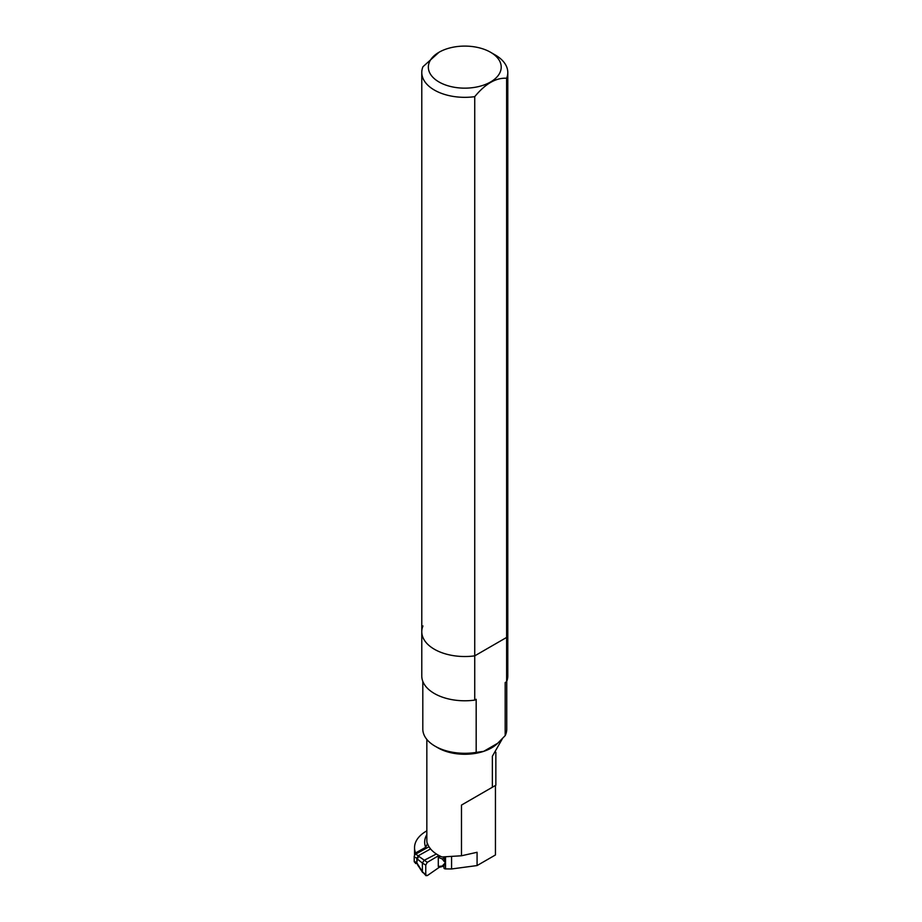 <?xml version="1.0" encoding="UTF-8"?>
<svg xmlns="http://www.w3.org/2000/svg" width="922" height="922" viewBox="0 0 922 922"><rect width="100%" height="100%" fill="white"/><g stroke="black" fill="none" stroke-linecap="round" stroke-linejoin="round"><path stroke-width="1.38" d="M422.944 625.946A43.011 24.825 0 0 0 421.78 631.697L421.78 675.953A43.011 24.825 0 0 0 474.738 700.109L476.178 699.279L476.178 752.387L483.67 751.361A37.94 21.909 0 0 0 497.696 743.259L483.67 751.361A37.94 21.909 0 0 1 437.95 747.846L435.103 746.198A41.974 24.237 0 0 0 476.178 752.387M439.033 52.254A36.419 21.022 0 0 0 439.033 82A36.419 21.022 0 0 0 474.703 87.359A36.419 21.022 0 0 0 500.22 71.997A36.419 21.022 0 0 0 490.539 52.254A36.419 21.022 0 0 0 439.033 52.254L422.944 66.753A43.011 24.825 0 0 0 421.78 72.504A43.011 24.825 0 0 0 474.738 96.66L474.738 655.853A43.011 24.825 0 0 1 421.78 631.697A43.011 24.825 0 0 0 474.738 655.853L474.738 700.109M497.696 743.259L505.175 735.641L505.175 682.534L506.616 681.704L506.616 637.436A43.011 24.825 0 0 0 507.792 631.697L507.792 72.504A43.011 24.825 0 0 0 495.195 54.951L490.539 52.254M506.616 681.704A43.011 24.825 0 0 0 507.792 675.953L507.792 631.697A43.011 24.825 0 0 1 506.616 637.436L506.616 78.255A43.011 24.825 0 0 0 507.792 72.504M474.738 655.853L506.616 637.436L474.738 655.853M461.484 855.777L461.484 805.079L495.448 785.463L495.448 854.959L477.077 865.562L477.077 852.285L461.484 855.777L441.961 856.964A37.94 21.909 180 0 1 427.531 843.618L425.687 847.306L415.592 852.931L415.592 854.233M477.077 865.562L451.573 868.962L445.533 868.904A1.625 0.934 0 0 1 443.943 867.959L443.943 865.539L445.234 863.568L443.943 856.918M416.225 863.199L415.592 863.557A40.66 23.476 -0 0 1 415.246 862.612M426.84 830.837A40.66 23.476 -0 0 0 414.543 847.652A40.66 23.476 -0 0 0 415.592 852.931M461.484 805.079L495.448 785.463M502.363 738.741L492.371 756.247L492.371 787.238M415.592 862.819L415.592 863.557M505.175 735.641A41.974 24.237 0 0 0 506.754 729.06L506.754 681.358M422.806 681.358L422.806 729.06A41.974 24.237 0 0 0 435.103 746.198M451.573 856.561L451.573 868.962M417.044 863.683L414.658 862.266A2.167 1.279 -59.1 0 1 414.209 861.263L414.209 856.757A2.167 1.279 -59.1 0 1 415.764 854.118L428.995 846.742M430.551 848.908L418.392 855.685L416.836 858.324L417.274 858.993L418.842 856.342L415.764 854.118M444.15 864.974L442.249 866.035L444.946 863.153M444.231 861.528L442.249 858.958L443.943 858.013M414.209 861.263L416.836 862.842L416.836 858.324L414.209 856.757M426.033 875.704L422.391 871.705L422.391 863.073L417.274 858.993L416.836 862.842L422.391 871.705L425.757 874.851L425.757 865.078L427.266 862.358L418.842 856.342M442.249 858.958L438.296 857.356L438.296 866.496L442.249 866.035M438.296 857.356L440.509 856.296M438.93 855.501L427.266 862.358M439.229 866.38L439.229 867.325L427.266 875.635L425.757 874.851L426.056 875.739M436.383 853.991L424.005 860.399L422.391 863.073L425.757 865.078M439.229 867.325L443.943 866.092M506.616 78.255C496.001 77.609 485.375 83.752 474.738 96.66M425.687 847.306A40.119 23.154 180 0 1 426.84 834.606M445.533 856.872L445.533 868.904M426.84 739.421L426.84 840.345A37.94 21.909 -0 0 0 427.531 844.506M439.229 855.662L439.229 856.722M495.852 785.233L495.852 752.306M414.543 855.466L414.543 847.652M422.679 872.569L417.378 864.513M421.78 631.697L421.78 72.504"/></g></svg>
